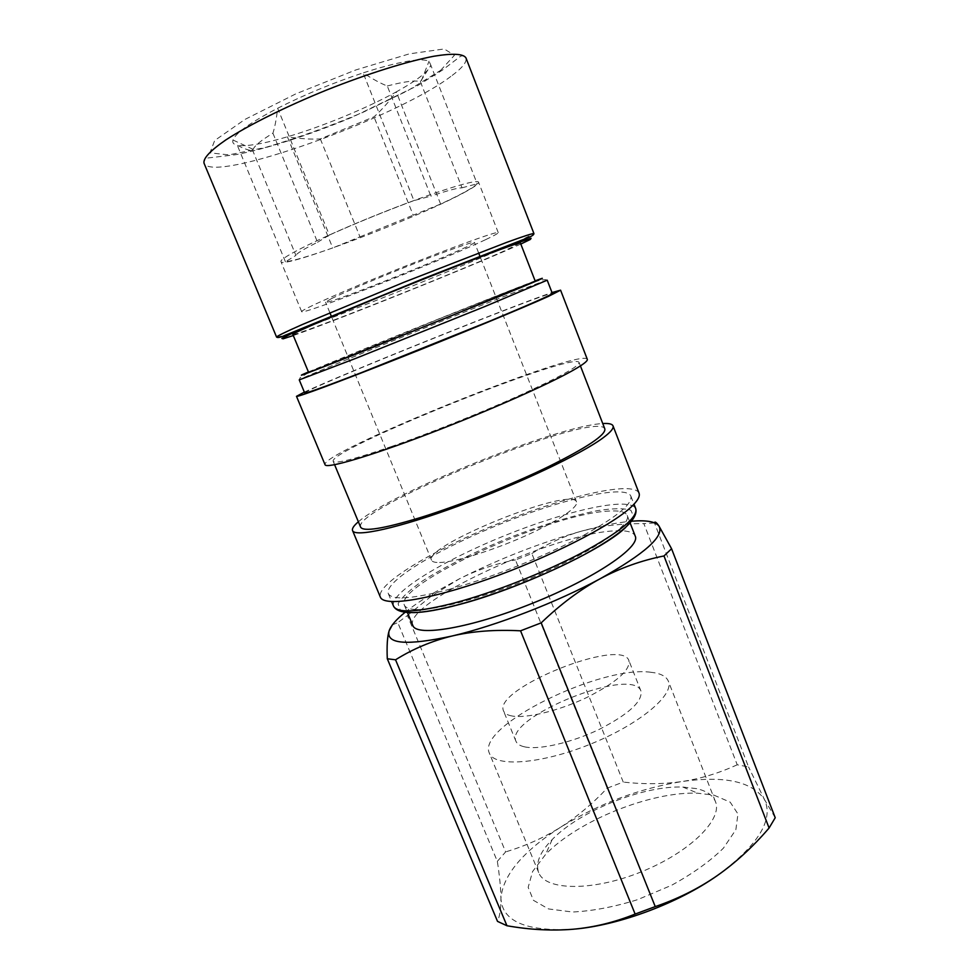 <?xml version="1.0" encoding="UTF-8"?>
<svg xmlns="http://www.w3.org/2000/svg" width="979" height="979" viewBox="0 0 979 979"><rect width="100%" height="100%" fill="white"/><g stroke="black" fill="none" stroke-linecap="round" stroke-linejoin="round"><path stroke-width="0.73" stroke-dasharray="4.89 3.67" d="M331.392 298.656L325.542 302.181C325.261 306.084 477.348 244.946 474.448 242.327C474.301 241.091 449.263 249.878 414.937 263.375C380.672 276.849 344.229 292.268 331.392 298.656M439.583 562.497C454.525 562.227 491.446 550.969 524.181 536.406C556.978 521.844 578.883 507.061 576.545 501.921C572.103 485.89 423.638 545.56 431.543 560.208C432.216 561.836 434.896 562.607 439.583 562.497M415.696 609.525C437.674 610.81 495.203 594.412 546.612 571.344C598.108 548.301 631.333 524.328 627.233 515.492C625.471 511.674 618.777 510.243 607.164 511.185C548.558 514.526 394.525 584.561 404.339 605.095C405.428 607.714 409.21 609.195 415.696 609.525M412.82 625.483C402.271 603.235 555.791 532.747 614.861 530.887C626.548 530.214 633.34 531.94 635.224 536.076M308.556 372.277C307.137 371.824 466.114 307.577 518.919 287.19L535.232 281.157M292.843 334.451C292.819 337.327 452.763 273.973 504.687 250.734L520.387 242.976M511.907 715.967C507.355 715.111 504.577 713.458 503.549 710.987C492.596 688.861 621.518 637.035 628.922 660.592C630.439 670.162 616.354 682.485 586.666 697.562C558.85 710.852 526.249 718.708 511.907 715.967M497.344 861.361L505.641 851.901L407.386 615.534L397.792 622.62L497.344 861.361C499.596 875.899 500.795 888.198 500.93 898.269C501.015 908.169 499.877 915.879 497.516 921.374M607.188 788.156L623.256 782.086L531.842 553.576L515.456 559.951L607.188 788.156C592.723 803.588 577.206 816.608 560.649 827.182C544.055 837.62 525.711 845.856 505.641 851.901M654.351 522.957L643.864 523.63L737.224 764.783L748.543 766.924L654.413 522.786M737.224 764.783C718.978 773.153 700.548 778.746 681.91 781.548C724.668 775.49 752.202 781.511 764.526 799.635L748.543 766.924M775.221 817.734L764.526 799.635C773.899 819.925 758.138 845.256 717.228 875.63M575.065 929.059L572.899 929.255C526.017 931.653 502.031 921.312 500.93 898.269C502.986 875.055 522.884 851.363 560.649 827.182C598.83 803.698 639.25 788.487 681.91 781.548C663.199 784.203 643.644 784.387 623.256 782.086M407.386 615.534L431.751 595.77L459.2 578.944C476.871 570.035 495.631 563.696 515.456 559.951M405.086 612.303C412.661 606.185 422.145 599.76 433.538 593.005L459.2 578.944C499.865 558.495 541.167 542.415 583.129 530.691L598.695 527.192C612.45 524.707 627.502 523.52 643.864 523.63M531.842 553.576C547.836 543.369 564.932 535.733 583.129 530.691L597.802 526.971C610.7 523.961 621.995 522.04 631.688 521.207M392.346 624.92L397.792 622.62M696.473 788.621L682.828 787.043C643.13 785.464 579.727 810.955 552.168 839.566C539.87 852.158 535.378 863.16 538.67 872.558C545.217 890.682 592.405 891.624 641.074 871.934C689.828 852.464 723.224 819.129 715.404 801.507C712.724 795.156 706.422 790.848 696.473 788.621M713.936 795.144L730.199 802.168L737.958 813.965L735.853 829.764L723.395 848.181C710.081 861.251 692.826 873.598 671.643 885.249L637.672 899.64C614.102 906.946 592.381 911.07 572.507 912.012L548.497 908.928L533.42 900.313L528.17 887.353L532.588 871.53L545.633 854.398C578.002 820.598 651.047 791.228 697.807 793.223L713.936 795.144M650.802 672.267C600.702 665.108 476.308 726.063 489.341 753.145C494.248 767.352 540.445 764.33 589.799 744.395C639.214 724.631 674.641 694.833 668.351 681.176C666.234 676.244 660.384 673.271 650.802 672.267M524.536 746.842C539.074 750.171 571.712 742.706 599.381 729.306C628.885 714.058 642.738 701.307 640.939 691.052C632.813 665.683 504.271 717.362 515.957 741.287C517.071 743.942 519.922 745.802 524.536 746.842M450.413 589.052C412.612 599.026 391.906 600.543 388.308 593.592C383.903 581.379 439.216 548.521 501.101 523.753C562.913 498.8 625.581 484.238 630.855 496.084C632.801 504.258 614.812 518.552 576.912 538.964C539.955 558.25 489.084 578.393 450.413 589.052M304.714 393.007C302.988 389.923 551.458 290.041 552.352 293.455M639.018 493.122C633.291 480.444 566.339 496.084 500.636 522.615C434.86 548.938 375.716 583.986 380.354 597.104M304.334 392.114C342.993 373.917 511.503 306.182 551.997 292.55M358.375 521.783C391.747 492.437 558.348 425.461 602.746 423.552M360.602 527.118C352.097 507.917 597.679 409.185 604.838 428.937M391.918 446.375C354.631 459.151 335.051 464.132 333.178 461.329C327.989 449.985 574.991 350.69 579.091 362.475C579.299 366.183 559.645 377.074 520.143 395.149C481.741 412.465 430.136 433.073 391.918 446.375M587.302 359.317C582.517 346.884 319.913 452.457 325.065 464.731M387.28 85.981C404.388 81.526 415.426 80.082 420.383 81.673L430.858 65.263L429.022 61.2C420.909 57.626 398.93 61.518 363.111 72.874C372.815 79.189 380.868 83.558 387.28 85.981L430.87 196.106L413.921 200.622L363.111 72.874C332.897 82.909 304.408 94.706 277.657 108.253C250.526 122.436 235.633 133.022 232.965 140.009C232.145 142.714 233.589 144.451 237.285 145.235C243.49 148.527 248.666 150.387 252.827 150.803L253.133 149.334C254.699 145.614 261.295 140.242 272.921 133.205C274.83 127.38 276.408 119.071 277.657 108.253L329.348 235.07C356.295 223.016 384.49 211.525 413.921 200.622M285.44 261.797L237.285 145.235C246.488 146.715 263.204 143.901 287.41 136.803C322.348 126.536 366.464 108.363 396.299 91.879C388.455 102.367 381.015 110.688 373.99 116.819L320.341 138.92C311.126 139.483 300.149 138.773 287.41 136.803L332.725 247.932C309.291 256.192 293.529 260.818 285.44 261.797L295.915 255.421L252.827 150.803M272.921 133.205L317.539 242.254C303.784 249.082 296.576 253.463 295.915 255.421M320.341 138.92L359.966 236.845L332.725 247.932M317.539 242.254L329.348 235.07M440.623 204.048L396.299 91.879C416.968 80.437 428.484 71.565 430.858 65.263L477.165 183.783C473.824 187.466 461.647 194.221 440.623 204.048L413.187 215.209L373.99 116.819M420.383 81.673L462.027 187.809C457.756 187.846 447.366 190.611 430.87 196.106M462.027 187.809L477.165 183.783M359.966 236.845L413.187 215.209M466.432 191.284C423.687 215.527 282.527 269.458 280.973 261.65C278.513 258.432 322.054 236.82 376.903 214.805C431.727 192.728 478.119 178.19 478.572 182.229C478.89 183.611 474.839 186.634 466.432 191.284M485.437 239.745C441.627 260.647 301.605 315.617 301.654 311.665C299.99 310.355 344.07 290.714 398.612 268.809C453.142 246.879 498.544 230.542 498.25 232.635C498.299 233.32 494.028 235.694 485.437 239.745M625.74 527.351L633.768 516.643L630.831 510.206C623.807 508.113 612.56 508.272 597.08 510.695C570.708 516.104 540.714 525.405 507.073 538.585C473.677 552.352 445.58 566.413 422.806 580.755C409.944 589.725 401.708 597.398 398.086 603.774L400.423 610.443L413.615 612.621M308.422 371.971C343.788 356.833 499.106 294.398 535.109 280.851M393.534 606.148C388.871 593.298 443.891 559.976 505.715 535.232C567.453 510.304 630.243 496.267 635.763 508.774M547.212 280.19C546.943 278.403 298.191 378.408 299.244 379.876L300.051 377.784L308.189 372.815L443.352 317.172C497.259 296.466 541.546 276.151 547.212 280.19M440.599 70.39L454.415 55.289L444.221 48.95L409.344 53.857L355.732 69.974L295.891 93.837L244.934 119.438L214.67 140.535L209.947 152.846L228.927 154.89L265.713 147.388C296.637 138.284 328.981 126.634 362.719 112.45L407.766 90.668L440.599 70.39M517.083 242.168L533.934 233.589M276.567 337.057C277.363 340.374 456.238 269.641 515.603 242.829M520.816 244.052L514.146 247.051C465.906 268.527 333.937 321.418 293.284 335.528M450.854 76.423C396.128 118.092 212.296 184.174 204.024 163.199L203.975 160.874L207.964 157.974L235.388 154.743C264.979 149.31 309.621 134.992 352.489 117.088L417.862 85.491L442.41 70.096L460.399 56.39C462.651 55.289 464.499 55.791 465.955 57.896C467.167 61.995 462.125 68.175 450.854 76.423M576.545 501.921L480.077 256.633M478.621 252.912L474.448 242.327M431.543 560.208L331.392 316.401M329.874 312.717L325.542 302.181M404.339 605.095L407.435 612.524M627.233 515.492L630.146 522.994M433.538 593.005L431.751 595.77M552.168 839.566L545.633 854.398M682.828 787.043L697.807 793.223M715.404 801.507L668.351 681.176M538.67 872.558L489.341 753.145M640.939 691.052L628.922 660.592M515.957 741.287L503.549 710.987M597.802 526.971L598.695 527.192M388.308 593.592L391.649 601.62M630.855 496.084L633.988 504.197M333.178 461.329L334.598 464.731M579.091 362.475L580.425 365.913M421.447 80.523L429.022 61.2M253.133 149.334L232.965 140.009M498.25 232.635L478.572 182.229M301.654 311.665L280.973 261.65"/><path stroke-width="1.47" d="M630.146 522.994L635.224 536.076C640.792 546.943 594.865 578.271 532.992 603.076C471.156 628.004 416.332 637.17 412.82 625.483L407.435 612.524M317 369.254L308.556 372.277L292.843 334.451C291.13 333.717 342.185 311.787 405.636 286.284C469.088 260.769 521.122 241.262 520.387 242.976L535.232 281.157L445.396 318.248L317 369.254M387.292 658.757L395.54 659.797L506.951 925.742L497.516 921.374L387.292 658.757C386.729 645.895 387.329 636.607 389.104 630.904L392.346 624.92M520.559 630.819L541.191 622.864L655.245 906.603L635.126 914.068L520.559 630.819C495.239 629.485 472.429 631.21 452.114 636.007C431.825 640.951 412.967 648.881 395.54 659.797M663.982 555.962L671.582 548.742L775.221 817.734L769.09 828.014L663.982 555.962C641.588 560.404 620.343 567.979 600.249 578.699C580.229 589.542 560.551 604.263 541.191 622.864M655.245 906.603C677.982 898.82 698.639 888.504 717.228 875.63C735.767 862.585 753.059 846.713 769.09 828.014M654.413 522.786C654.89 521.232 656.432 522.345 659.026 526.115L671.582 548.742M506.951 925.742C529.872 929.781 551.85 930.956 572.899 929.255C593.849 927.407 614.592 922.34 635.126 914.068M717.228 875.63C678.239 903.103 619.67 925.045 575.065 929.059M631.688 521.207C646.458 519.971 655.563 521.611 659.026 526.115C664.521 536.1 644.928 553.637 600.249 578.699C557.222 602.109 495.717 625.862 452.114 636.007C406.799 645.834 385.799 644.133 389.104 630.904C390.817 625.752 396.152 619.548 405.086 612.303M361.643 372.546C324.649 386.791 305.668 393.619 304.714 393.007L299.244 379.876L355.818 358.351L485.119 306.427L547.212 280.19L552.352 293.455C551.642 294.801 531.107 303.894 490.76 320.733L361.643 372.546M352.562 530.581L380.354 597.104C383.658 606.833 428.019 600.372 488.178 579.054C548.277 557.834 610.162 526.347 630.427 507.673C637.439 501.26 640.303 496.414 639.018 493.122L613.025 425.877C613.943 428.215 610.7 432.155 603.284 437.686C581.832 453.815 518.797 483.871 458.539 505.996C398.208 528.207 354.728 537.581 352.562 530.581C351.84 528.611 353.774 525.674 358.375 521.783M551.997 292.55L560.588 290.176L548.46 296.368C524.573 307.222 459.2 334.292 398.624 358.29C337.963 382.336 296.282 397.731 296.49 396.336L304.334 392.114M602.746 423.552C608.767 423.173 612.193 423.956 613.025 425.877M580.425 365.913L604.838 428.937C605.915 434.884 587.094 447.476 548.387 466.726C510.72 485.033 459.481 505.409 421.031 517.377C383.487 528.758 363.344 532.001 360.602 527.118L334.598 464.731M296.49 396.336L325.065 464.731C326.068 469.002 368.679 456.703 429.169 433.599C489.586 410.556 553.759 381.957 576.398 368.385C584.23 363.723 587.853 360.7 587.302 359.317L560.588 290.176M413.615 612.621C424.47 612.426 439.595 609.746 458.992 604.594C518.686 589.113 603.774 549.268 625.74 527.351M535.109 280.851C551.471 274.707 540.09 279.676 500.954 295.756L356.295 353.994C306.549 373.635 290.592 379.632 308.422 371.971M455.969 602.574C418.106 612.303 397.303 613.49 393.534 606.148C398.269 615.179 419.722 614.726 457.915 604.802C496.61 594.547 547.114 574.526 583.521 555.007C620.943 534.595 638.357 519.176 635.763 508.774C637.867 517.365 620.05 531.976 582.297 552.597C545.474 572.079 494.664 592.16 455.969 602.574M515.603 242.829L517.083 242.168M533.934 233.589C532.845 233.247 523.765 236.184 506.681 242.376L404.021 282.246L302.327 324.526C285.697 331.881 277.118 336.054 276.567 337.057C277.241 337.731 278.991 337.608 281.83 336.678L423.931 278.415L529.798 237.004C532.527 235.694 533.91 234.556 533.934 233.589L465.955 57.896C463.385 53.747 452.751 53.172 434.064 56.207C407.558 61.224 367.725 73.658 326.729 89.982C285.844 106.576 248.482 125.177 225.868 139.899C210.289 150.644 203.008 158.414 204.024 163.199L276.567 337.057M293.284 335.528L283.164 338.807L281.879 338.465L290.237 334.267L405.526 285.99L503.561 247.736L531.083 238.289L530.385 239.414L520.816 244.052M480.077 256.633L478.621 252.912M331.392 316.401L329.874 312.717M391.649 601.62L393.534 606.148M633.988 504.197L635.763 508.774"/></g></svg>

